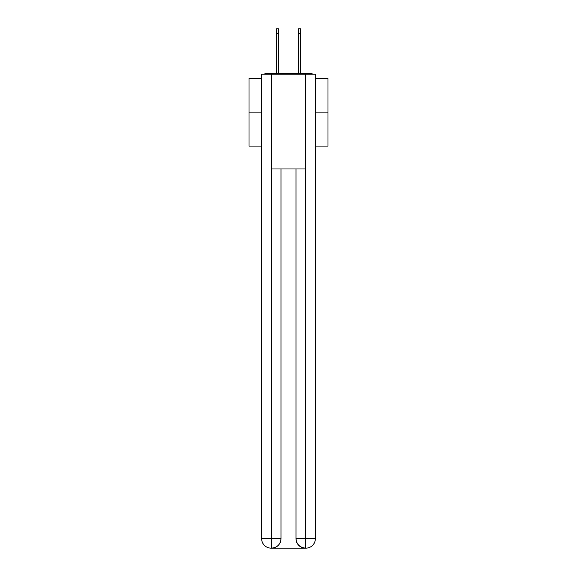 <?xml version="1.0" encoding="UTF-8"?>
<svg xmlns="http://www.w3.org/2000/svg" width="577" height="577" viewBox="0 0 577 577"><rect width="100%" height="100%" fill="white"/><g stroke="black" fill="none" stroke-linecap="round" stroke-linejoin="round"><path stroke-width="0.87" d="M315.359 78.299L327.996 78.299L327.996 146.075L315.359 146.075M261.641 112.897L249.004 112.897L249.004 146.075L261.641 146.075M249.004 112.897L249.004 78.299L261.641 78.299M327.996 112.897L315.359 112.897M312.619 74.195A2.373 2.373 0 0 0 310.852 73.402L266.148 73.402A2.373 2.373 0 0 0 264.381 74.195M310.852 73.402L300.826 73.402M276.174 73.402L266.148 73.402M271.125 548.15A9.477 9.477 0 0 1 261.641 538.673L280.999 538.673L280.999 168.982L280.999 538.673A9.477 9.477 0 0 1 271.515 548.15L271.125 548.15A9.477 9.477 0 0 1 261.641 538.673L261.641 74.195L271.356 74.195L271.356 168.982L305.644 168.982L305.644 74.195L271.356 74.195M305.644 74.195L315.359 74.195L315.359 538.673A9.477 9.477 0 0 1 305.875 548.15L305.485 548.15A9.477 9.477 0 0 1 296.001 538.673L296.001 168.982L296.001 538.673C296.484 544.255 299.643 547.414 305.485 548.15L271.515 548.15C277.378 547.537 280.537 544.378 280.999 538.673M296.001 538.673L305.644 538.673L305.716 548.15M271.356 168.982L271.356 548.15M276.491 33.589L276.491 28.85L278.547 28.85L278.547 33.589L276.491 33.589L276.491 73.402M278.547 73.402L278.547 33.589M298.453 73.402L298.453 28.85L300.509 28.85L300.509 33.589L298.453 33.589M300.509 73.402L300.509 33.589M305.644 168.982L305.644 538.673L315.359 538.673"/></g></svg>

